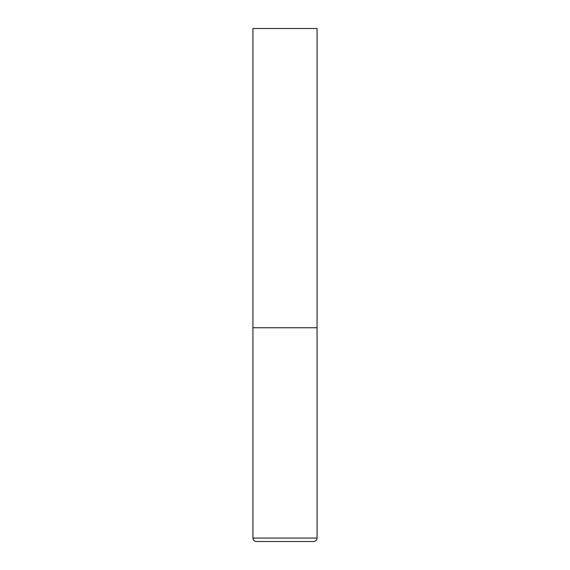 <?xml version="1.0" encoding="UTF-8"?>
<svg xmlns="http://www.w3.org/2000/svg" width="570" height="570" viewBox="0 0 570 570"><rect width="100%" height="100%" fill="white"/><g stroke="black" fill="none" stroke-linecap="round" stroke-linejoin="round"><path stroke-width="0.43" stroke-dasharray="2.85 2.14" d="M285 327.75L317.062 327.75L285 327.75M317.062 28.5L252.938 28.5M252.938 538.08L317.062 538.08"/><path stroke-width="0.85" d="M252.938 538.08L317.062 538.08L317.062 327.75L252.938 327.75L317.062 327.75L317.062 28.5L252.938 28.5L252.938 538.08C253.137 540.161 254.277 541.301 256.358 541.5L313.642 541.5L256.358 541.5M317.062 538.08C316.863 540.161 315.723 541.301 313.642 541.5"/></g></svg>
